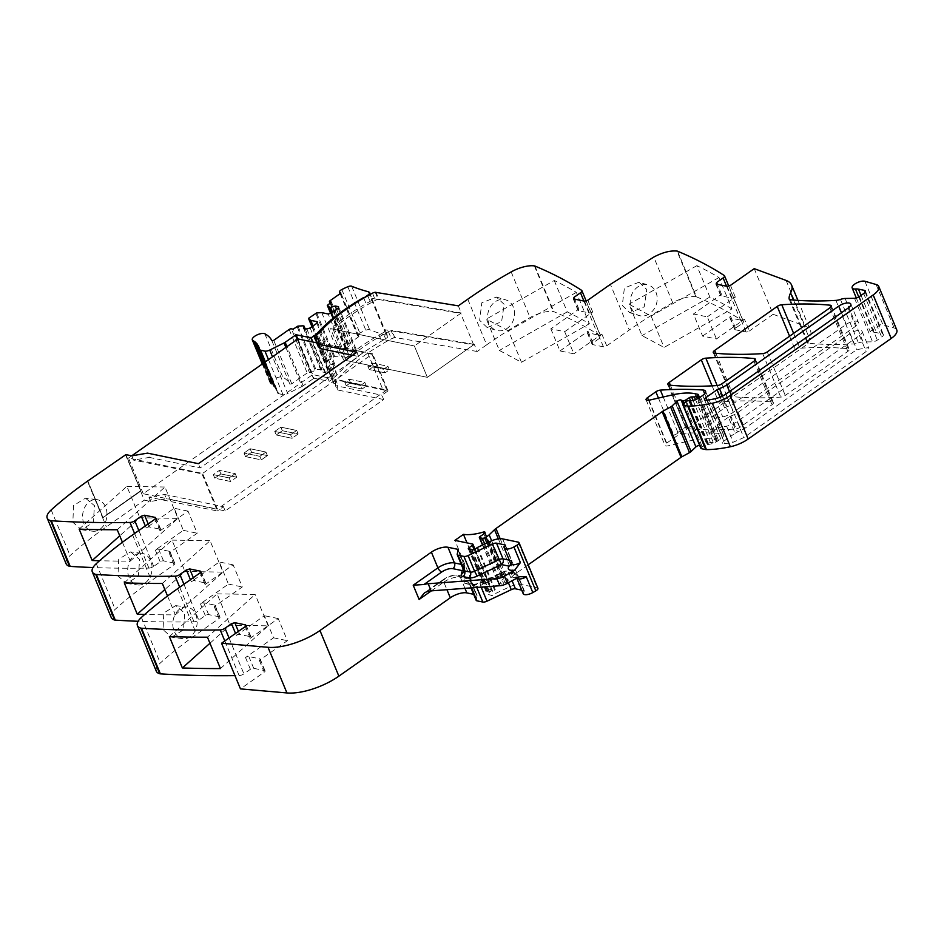 <?xml version="1.0" encoding="UTF-8"?>
<svg xmlns="http://www.w3.org/2000/svg" width="944" height="944" viewBox="0 0 944 944"><rect width="100%" height="100%" fill="white"/><g stroke="black" fill="none" stroke-linecap="round" stroke-linejoin="round"><path stroke-width="0.71" stroke-dasharray="4.72 3.54" d="M131.806 455.822L133.588 460.106L149.294 457.403L147.512 453.132M149.294 457.403L200.175 467.941L198.393 463.669M352.56 355.251L358.626 356.513L200.175 467.941M318.541 338.436L320.311 342.719L320.099 348.525M320.311 342.719L372.656 353.835L201.981 473.864L133.588 460.106M201.981 473.864L217.344 510.952L148.94 497.181L164.645 494.491L166.415 498.762L150.71 501.465L144.29 500.167L125.882 454.63M150.71 501.465L148.94 497.181M358.626 356.513L356.856 352.23M375.24 292.286L378.202 299.425L460.66 313.396L414.369 345.964L427.361 377.34L474.266 344.348L391.784 330.365L391.194 330.801L394.155 337.928A3.398 1.322 157.5 0 0 391.382 338.825A123.227 48.061 157.5 0 0 338.353 378.096A12.579 4.909 157.5 0 1 335.604 380.467L334.518 381.234A3.351 1.31 157.5 0 0 333.385 382.922A3.351 1.31 157.5 0 0 334.034 383.347A3.351 1.31 157.5 0 0 334.034 383.358L337.445 384.078L335.675 379.795L388.019 390.922L381.895 395.229L383.665 399.513L225.203 510.94L166.415 498.762M458.312 305.844L461.274 312.971L414.369 345.964L333.067 329.114A123.227 48.061 157.5 0 1 363.098 307.366A123.227 48.061 157.5 0 1 375.429 300.322A3.398 1.322 157.5 0 1 378.202 299.425L378.792 298.988L375.842 291.861M461.274 312.971L378.792 298.988M467.764 299.201L486.667 344.831L477.216 351.487L474.266 344.348M486.667 344.831A251.482 98.093 157.5 0 1 530.068 317.562A20.957 8.177 157.5 0 1 553.278 311.544A5.027 1.959 157.5 0 1 553.868 311.697A1005.938 392.362 157.5 0 1 600.502 335.97A4.189 1.64 157.5 0 1 600.797 336.3A4.189 1.64 157.5 0 1 599.405 338.412L592.903 342.991A2.513 0.979 -22.5 0 0 592.065 344.253A2.513 0.979 -22.5 0 0 592.561 344.584L603.428 346.826A2.513 0.979 -22.5 0 0 606.732 345.846L629.282 329.987L610.379 284.356M487.175 327.544L479.646 320.323L481.782 302.859L496.391 297.065L504.179 304.369L501.594 321.703L487.175 327.544L496.485 330.365A15.93 13.24 106.8 0 0 511.011 324.547A15.93 13.24 106.8 0 0 513.371 307.154A15.93 13.24 106.8 0 0 505.713 299.873A15.93 13.24 106.8 0 0 491.187 305.703A15.93 13.24 106.8 0 0 488.839 323.096A15.93 13.24 106.8 0 0 496.485 330.365M554.258 280.51L567.25 311.886A1005.938 392.362 157.5 0 1 589.363 323.745L521.489 362.295L499.376 350.448L486.384 319.072L554.258 280.51A1005.938 392.362 157.5 0 1 576.359 292.369L589.363 323.745M564.677 331.686L592.702 311.98A2.513 0.979 -22.5 0 1 589.398 312.96L578.53 310.706A2.513 0.979 -22.5 0 1 578.035 310.375A2.513 0.979 -22.5 0 1 578.873 309.113L550.836 328.831L564.677 331.686L573.834 353.799L559.993 350.932L550.836 328.831M559.993 350.932L588.029 331.214A2.513 0.979 -22.5 0 0 587.192 332.489A2.513 0.979 -22.5 0 0 587.687 332.807L598.555 335.061A2.513 0.979 -22.5 0 0 601.859 334.082L573.834 353.799M677.58 251.21L696.483 296.853A5.027 1.959 157.5 0 0 695.893 296.699A20.957 8.177 -22.5 0 0 672.683 302.717A251.482 98.093 -22.5 0 0 662.346 308.688A251.482 98.093 -22.5 0 0 629.282 329.987M639.005 282.221L624.397 288.014L622.273 305.478L629.79 312.7L644.221 306.859L646.793 289.537L639.005 282.221L648.327 285.029A15.93 13.24 106.8 0 0 633.802 290.858A15.93 13.24 106.8 0 0 631.453 308.251A15.93 13.24 106.8 0 0 639.112 315.532A15.93 13.24 106.8 0 0 653.626 309.703A15.93 13.24 106.8 0 0 655.986 292.31A15.93 13.24 106.8 0 0 648.327 285.029M696.483 296.853A1005.938 392.362 157.5 0 1 697.64 297.336A1005.938 392.362 157.5 0 1 743.129 321.125A4.189 1.64 157.5 0 1 743.424 321.456A4.189 1.64 157.5 0 1 742.019 323.58L735.518 328.146A2.513 0.979 -22.5 0 0 734.68 329.409A2.513 0.979 -22.5 0 0 735.175 329.739L746.043 331.981A2.513 0.979 -22.5 0 0 749.359 331.002L744.474 319.237L716.449 338.955L702.607 336.088L693.451 313.986L707.292 316.854L716.449 338.955M731.978 308.9A1005.938 392.362 157.5 0 0 709.864 297.053L696.873 265.665A1005.938 392.362 157.5 0 1 718.974 277.524L731.978 308.9L664.104 347.451L641.991 335.604L628.999 304.228L651.1 316.075L664.104 347.451M707.292 316.854L735.317 297.136A2.513 0.979 -22.5 0 1 732.013 298.115L721.145 295.861A2.513 0.979 -22.5 0 1 720.65 295.543A2.513 0.979 -22.5 0 1 721.487 294.268L693.451 313.986M702.607 336.088L730.644 316.37A2.513 0.979 -22.5 0 0 729.806 317.644A2.513 0.979 -22.5 0 0 730.302 317.963L741.17 320.217A2.513 0.979 -22.5 0 0 744.474 319.237M754.221 268.651L773.124 314.293L749.359 331.002M773.124 314.293L805.02 326.081A41.914 16.343 157.5 0 1 810.483 330.695A41.914 16.343 157.5 0 1 809.504 338.577A41.914 16.343 157.5 0 0 808.017 343.722L666.393 443.326A4.189 1.64 157.5 0 0 664.989 445.438A4.189 1.64 157.5 0 0 667.88 445.863L691.032 440.6A46.103 17.983 157.5 0 1 707.54 438.665A46.103 17.983 157.5 0 1 713.77 439.326L716.838 439.951A1.676 0.649 157.5 0 1 717.169 440.175A1.676 0.649 157.5 0 1 716.602 441.013L715.67 441.674A2.1 0.814 157.5 0 1 713.286 442.524L710.49 442.571A2.1 0.814 157.5 0 0 708.236 443.326L704.696 445.603A2.1 0.814 157.5 0 1 702.065 446.323L700.731 446.052A4.189 1.64 157.5 0 1 700.07 445.745A2.513 0.979 157.5 0 0 699.752 445.568M840.431 299.425L858.45 342.92A8.803 3.434 157.5 0 1 853.919 343.899A293.395 114.436 157.5 0 1 808.324 343.238A4.189 1.64 157.5 0 1 807.214 342.648A4.189 1.64 157.5 0 1 807.167 342.471A41.914 16.343 157.5 0 1 807.132 341.586L808.017 343.722M858.45 342.92A8.378 3.269 157.5 0 1 863.135 341.988L872.551 341.811A4.189 1.64 157.5 0 0 877.318 340.111L881.684 337.043A5.027 1.959 157.5 0 0 883.372 334.506A5.027 1.959 157.5 0 0 882.38 333.857L876.469 332.63A12.579 4.909 157.5 0 0 873.46 332.489L870.179 331.438L880.823 324.606A7.54 2.938 157.5 0 1 882.911 324.76L894.133 327.993A16.768 6.537 157.5 0 1 896.8 329.999M700.932 448.424A1.676 0.649 157.5 0 1 701.191 447.834L703.669 445.379A2.1 0.814 157.5 0 1 706.808 444.246L707.705 444.435A2.1 0.814 157.5 0 0 708.33 444.447A10.054 3.929 157.5 0 0 718.573 440.47L720.732 438.948A8.378 3.269 157.5 0 0 723.541 434.712A8.378 3.269 157.5 0 0 721.145 433.532A293.395 114.436 157.5 0 0 678.394 433.615A4.189 1.64 157.5 0 0 673.863 435.302L687.232 425.897A4.189 1.64 157.5 0 0 685.828 428.021A4.189 1.64 157.5 0 0 686.937 428.6A293.395 114.436 157.5 0 0 735.293 429.048A4.189 1.64 157.5 0 0 739.825 427.361L771.98 404.752A4.189 1.64 157.5 0 0 773.372 402.64A4.189 1.64 157.5 0 0 772.263 402.061A293.395 114.436 157.5 0 0 723.847 401.66A4.189 1.64 157.5 0 0 719.316 403.336L732.697 393.931A4.189 1.64 157.5 0 0 731.293 396.043A4.189 1.64 157.5 0 0 732.402 396.622A293.395 114.436 157.5 0 0 780.723 397.094A4.189 1.64 157.5 0 0 785.266 395.418L847.854 351.392A4.189 1.64 157.5 0 0 849.258 349.28A4.189 1.64 157.5 0 0 848.137 348.702A293.395 114.436 157.5 0 0 799.792 348.253A4.189 1.64 157.5 0 0 795.249 349.929L807.132 341.586M528.192 564.795L514.858 574.176A8.378 3.269 157.5 0 0 513.442 575.321L508.073 580.454A8.378 3.269 157.5 0 1 504.922 582.672L503.577 583.392A2.1 0.814 157.5 0 1 501.252 583.947L498.68 583.416A2.1 0.814 157.5 0 1 498.267 583.144A2.1 0.814 157.5 0 1 499.293 581.882A13.417 5.227 157.5 0 0 503.565 578.778A2.301 0.897 157.5 0 0 503.954 577.917A2.301 0.897 157.5 0 0 502.09 577.763A33.536 13.074 157.5 0 1 482.372 579.994L466.997 542.894M472.566 544.039L491.482 589.681L473.794 586.023L454.89 540.381M473.794 586.023L482.372 579.994M491.482 589.681A2.1 0.814 157.5 0 1 491.895 589.953A2.1 0.814 157.5 0 1 491.246 590.979L487.883 593.422A2.1 0.814 157.5 0 0 487.234 594.449A2.1 0.814 157.5 0 0 488.19 594.732A4.189 1.64 157.5 0 1 489.275 594.779L490.314 594.991A4.189 1.64 157.5 0 1 490.986 595.322A2.1 0.814 157.5 0 0 494.09 594.661L495.919 593.375A2.1 0.814 157.5 0 1 496.603 592.985L509.04 587.085A12.579 4.909 157.5 0 1 521.525 584.537L537.101 587.758A4.189 1.64 157.5 0 1 537.927 588.301M510.975 564.5L511.577 560.642A1.676 0.649 157.5 0 1 511.908 560.854L511.908 560.854A1.676 0.649 157.5 0 1 511.695 561.409L511.188 564.76L511.908 560.854L505.406 545.172M236.366 635.43A2.513 0.979 -22.5 0 1 239.682 634.451L250.549 636.704A2.513 0.979 -22.5 0 1 251.045 637.023A2.513 0.979 -22.5 0 1 250.207 638.297L278.232 618.58L287.389 640.681L259.364 660.399A2.513 0.979 -22.5 0 0 260.202 659.124A2.513 0.979 -22.5 0 0 259.706 658.806L248.838 656.552A2.513 0.979 -22.5 0 0 245.523 657.531L273.559 637.814L264.403 615.712L236.366 635.43L235.54 633.412M259.364 660.399L264.237 672.163L240.46 688.884M264.237 672.163A2.513 0.979 -22.5 0 0 265.075 670.901A2.513 0.979 -22.5 0 0 264.58 670.57L253.712 668.317A2.513 0.979 -22.5 0 0 250.408 669.296L243.906 673.863A4.189 1.64 157.5 0 1 239.127 675.562A1005.938 392.362 157.5 0 1 234.973 675.621M156.315 671.231A20.957 8.177 157.5 0 1 160.303 663.042A251.482 98.093 157.5 0 1 167.796 656.481A251.482 98.093 157.5 0 1 196.576 634.297L219.126 618.438A2.513 0.979 -22.5 0 0 219.976 617.164A2.513 0.979 -22.5 0 0 219.48 616.845L214.607 605.08L203.739 602.827A2.513 0.979 -22.5 0 0 200.423 603.806L228.46 584.088L219.303 561.975L191.266 581.693L190.428 579.687M171.655 637.212L183.49 629.849L184.717 613.175L175.714 605.623L163.772 612.986L163.064 629.719L171.655 637.212L182.971 638.675A15.93 12.13 97.3 0 0 194.853 631.312A15.93 12.13 97.3 0 0 195.821 614.603A15.93 12.13 97.3 0 0 187.03 607.075A15.93 12.13 97.3 0 0 175.147 614.438A15.93 12.13 97.3 0 0 174.168 631.147A15.93 12.13 97.3 0 0 182.971 638.675M191.266 581.693A2.513 0.979 -22.5 0 1 194.582 580.713L205.45 582.967A2.513 0.979 -22.5 0 1 205.934 583.298A2.513 0.979 -22.5 0 1 205.096 584.56L233.133 564.842L242.289 586.956L214.253 606.673A2.513 0.979 -22.5 0 0 215.102 605.399A2.513 0.979 -22.5 0 0 214.607 605.08M219.48 616.845L208.612 614.591A2.513 0.979 -22.5 0 0 205.296 615.571L198.806 620.137A4.189 1.64 157.5 0 1 194.016 621.825A1005.938 392.362 157.5 0 1 138.107 621.282M167.536 596.006L175.336 614.851A1005.938 392.362 157.5 0 1 144.692 614.461M111.215 617.494A20.957 8.177 157.5 0 1 115.203 609.317A251.482 98.093 157.5 0 1 122.685 602.744A251.482 98.093 157.5 0 1 151.477 580.56L174.026 564.701A2.513 0.979 -22.5 0 0 174.864 563.438A2.513 0.979 -22.5 0 0 174.369 563.108L169.495 551.343L158.627 549.089A2.513 0.979 -22.5 0 0 155.323 550.069L183.348 530.351L174.192 508.25L146.167 527.967L145.329 525.95M130.602 551.898L139.618 559.45L138.379 576.111L126.555 583.486L117.965 575.982L118.673 559.249L130.602 551.898L141.919 553.337A15.93 12.13 97.3 0 0 130.036 560.712A15.93 12.13 97.3 0 0 129.068 577.409A15.93 12.13 97.3 0 0 137.871 584.938A15.93 12.13 97.3 0 0 149.754 577.575A15.93 12.13 97.3 0 0 150.721 560.878A15.93 12.13 97.3 0 0 141.919 553.337M148.208 523.932L149.471 526.988L160.338 529.242A2.513 0.979 -22.5 0 1 160.834 529.56A2.513 0.979 -22.5 0 1 159.996 530.835L188.033 511.117L197.19 533.218L169.153 552.936A2.513 0.979 -22.5 0 0 169.991 551.662A2.513 0.979 -22.5 0 0 169.495 551.343M149.471 526.988A2.513 0.979 -22.5 0 0 146.167 527.967M174.369 563.108L163.501 560.854A2.513 0.979 -22.5 0 0 160.197 561.833L153.695 566.4A4.189 1.64 157.5 0 1 148.916 568.099A1005.938 392.362 157.5 0 1 92.996 567.545M122.425 542.269L130.237 561.114A1005.938 392.362 157.5 0 1 99.592 560.736M66.104 563.769A20.957 8.177 157.5 0 1 70.092 555.579A251.482 98.093 157.5 0 1 77.585 549.019A251.482 98.093 157.5 0 1 106.365 526.835L144.29 500.167M125.375 454.524L140.939 490.998L103.026 517.666L87.957 481.298L103.026 517.666L140.444 490.892L102.53 517.56L87.462 481.192L103.026 517.666L140.939 490.998L125.871 454.63M85.503 498.161L94.506 505.713L93.279 522.386L81.444 529.749L72.853 522.256L73.573 505.524L85.503 498.161L96.819 499.612A15.93 12.13 97.3 0 0 84.936 506.975A15.93 12.13 97.3 0 0 83.957 523.684A15.93 12.13 97.3 0 0 92.76 531.212A15.93 12.13 97.3 0 0 104.642 523.849A15.93 12.13 97.3 0 0 105.622 507.14A15.93 12.13 97.3 0 0 96.819 499.612M724.603 407.938A4.189 1.64 157.5 0 1 727.022 406.722A12.579 4.909 157.5 0 0 734.279 403.076L846.272 324.323A7.965 3.103 157.5 0 1 858.32 322.246A7.965 3.103 157.5 0 1 855.653 326.258L733.323 412.292A12.579 4.909 157.5 0 1 722.738 416.882A70.588 27.529 157.5 0 1 714.372 418.428A4.189 1.64 157.5 0 1 712.059 417.897A4.189 1.64 157.5 0 1 713.452 415.785L724.603 407.938L720.13 397.153M164.645 494.491L223.433 506.668L217.344 510.952M223.433 506.668L225.203 510.94M383.665 399.513L337.232 389.896L335.45 385.612L381.895 395.229M335.45 385.612L335.675 379.795M235.587 477.983L236.696 477.204L235.221 473.628L229.132 477.924L213.32 474.643L229.132 477.924L230.607 481.487L214.795 478.207L213.32 474.643L219.409 470.36L235.221 473.628L229.132 477.924L230.607 481.487L235.587 477.983L230.607 481.487L214.795 478.207L213.32 474.643L219.409 470.36L235.221 473.628L236.696 477.204L220.884 473.923L214.795 478.207L220.884 473.923L219.409 470.36L220.884 473.923L236.696 477.204L235.587 477.983M369.293 369.564L367.818 366.001L383.618 369.269L367.818 366.001L372.078 362.992L387.89 366.272L383.618 369.269L385.093 372.833L369.293 369.564L367.818 366.001L372.078 362.992L387.89 366.272L383.618 369.269L385.093 372.833L389.365 369.836L387.89 366.272L389.365 369.836L373.553 366.555L372.078 362.992L373.553 366.555L369.293 369.564L385.093 372.833L389.365 369.836L373.553 366.555L369.293 369.564M245.511 456.613L244.036 453.037L259.848 456.318L244.036 453.037L250.125 448.754L265.937 452.034L259.848 456.318L261.323 459.881L245.511 456.613L244.036 453.037L250.125 448.754L265.937 452.034L259.848 456.318L261.323 459.881L267.412 455.598L265.937 452.034L267.412 455.598L251.611 452.318L250.125 448.754L251.611 452.318L245.511 456.613L261.323 459.881L267.412 455.598L251.611 452.318L245.511 456.613M346.247 385.766L344.772 382.202L360.584 385.471L344.772 382.202L349.044 379.193L364.856 382.473L360.584 385.471L362.059 389.034L346.247 385.766L344.772 382.202L349.044 379.193L364.856 382.473L360.584 385.471L362.059 389.034L366.331 386.037L364.856 382.473L366.331 386.037L350.519 382.757L349.044 379.193L350.519 382.757L346.247 385.766L362.059 389.034L366.331 386.037L350.519 382.757L346.247 385.766M282.327 430.724L280.84 427.16L296.652 430.429L291.672 433.933L290.563 434.712L274.751 431.443L276.226 435.007L274.751 431.443L280.84 427.16L296.652 430.429L291.672 433.933L290.563 434.712L274.751 431.443L280.84 427.16L282.327 430.724L298.127 433.992L296.652 430.429L298.127 433.992L292.038 438.287L276.226 435.007L282.327 430.724L276.226 435.007L292.038 438.287L290.563 434.712L292.038 438.287L298.127 433.992L282.327 430.724M477.216 351.487L394.745 337.492L391.784 330.365M391.194 330.801L473.652 344.784L427.361 377.34L346.059 360.502A123.227 48.061 157.5 0 1 347.852 358.944A123.227 48.061 157.5 0 1 358.98 350.153A123.227 48.061 157.5 0 1 376.09 338.743A123.227 48.061 157.5 0 1 388.421 331.698A3.398 1.322 157.5 0 1 391.194 330.801L384.704 329.704L387.217 335.757A4.189 1.64 157.5 0 1 387.76 336.217A4.189 1.64 157.5 0 1 385.577 338.825A123.239 48.073 157.5 0 0 381.565 341.091A123.227 48.061 157.5 0 0 335.439 376.514L317.821 333.975M567.25 311.886L499.376 350.448M576.359 292.369L508.486 330.919L521.489 362.295M508.486 330.919L486.384 319.072M718.974 277.524L651.1 316.075M696.873 265.665L628.999 304.228M709.864 297.053L641.991 335.604M735.093 433.261L744.769 428.387L856.751 349.634L868.799 347.557L866.144 351.581L743.813 437.603L733.228 442.205L724.862 443.751L722.538 443.22L723.942 441.096L735.093 433.261L728.449 417.213A4.189 1.64 157.5 0 1 730.868 415.997L737.512 432.045M523.2 593.693A7.127 2.785 157.5 0 1 524.097 591.357A1.676 0.649 157.5 0 0 524.309 590.802A1.676 0.649 157.5 0 0 523.979 590.59L521.725 590.13M508.379 582.684L504.096 571.486L512.002 573.279C510.515 575.628 511.188 577.055 514.032 577.575L517.513 577.492M273.559 637.814L287.389 640.681M278.232 618.58L264.403 615.712M220.448 668.576L268.167 625.848L230.088 625.235L209.957 643.253M169.377 636.586L217.096 593.847L230.088 625.235M217.096 593.847L255.163 594.472L207.444 637.2M268.167 625.848L255.163 594.472M233.133 564.842L219.303 561.975M228.46 584.088L242.289 586.956M162.344 583.475L210.064 540.735L223.055 572.111L184.989 571.498L164.846 589.528M175.336 614.851L223.055 572.111M124.278 582.849L171.985 540.121L184.989 571.498M171.985 540.121L210.064 540.735M188.033 511.117L174.192 508.25M183.348 530.351L197.19 533.218M117.233 529.737L164.952 487.01L177.956 518.386L139.877 517.772L119.746 535.803M130.237 561.114L177.956 518.386M79.166 529.124L126.885 486.384L139.877 517.772M126.885 486.384L164.952 487.01M394.745 337.492L394.155 337.928M519.672 576.666L515.754 576.914L516.698 577.999A7.127 2.785 157.5 0 1 517.595 575.663L512.002 573.279L514.928 572.866L517.477 574.908A1.676 0.649 157.5 0 1 517.808 575.12L517.808 575.12A1.676 0.649 157.5 0 1 517.595 575.663L524.097 591.357M476.142 600.29A4.189 1.64 157.5 0 1 476.106 599.818L477.039 595.853A4.189 1.64 157.5 0 0 477.015 595.381A4.189 1.64 157.5 0 0 476.189 594.838L473.664 594.319M337.232 389.896L337.445 384.078M730.868 415.997A12.579 4.909 157.5 0 0 738.125 412.339L850.107 333.586A7.965 3.103 157.5 0 1 862.155 331.509A7.965 3.103 157.5 0 1 859.488 335.533L737.17 421.555A12.579 4.909 157.5 0 1 726.585 426.157A70.588 27.529 157.5 0 1 718.207 427.703A4.189 1.64 157.5 0 1 715.894 427.172A4.189 1.64 157.5 0 1 717.298 425.06L728.449 417.213M333.067 329.114L346.059 360.502M334.034 383.358L317.314 342.955M388.019 390.922L372.656 353.835M297.832 339.002L314.092 378.237L329.161 381.364L312.877 342.035M314.092 378.237L313.455 378.579L297.242 339.415M369.198 292.262L371.712 298.316L370.402 294.316M383.063 332.76A4.189 1.64 157.5 0 0 385.246 330.152A4.189 1.64 157.5 0 0 384.704 329.704L371.712 298.316C372.821 298.988 372.278 300.015 370.072 301.384L366.048 303.649C352.313 311.579 340.501 319.898 330.601 328.606L414.369 345.964L427.361 377.34L343.592 359.983C353.493 351.274 365.316 342.955 379.051 335.026L383.063 332.76L385.577 338.825M368.195 291.708L386.214 335.203A7.163 2.797 157.5 0 1 387.217 335.757M386.214 335.203A318.824 124.36 157.5 0 1 369.659 329.727A3.977 1.546 157.5 0 0 365.824 330.247A33.335 13.004 157.5 0 0 359.841 333.043A3.977 1.546 157.5 0 0 357.528 335.639A3.977 1.546 157.5 0 0 357.859 335.993L358.921 336.595L340.902 293.1M358.921 336.595L348.017 344.265A1.676 0.649 157.5 0 0 347.463 345.115A1.676 0.649 157.5 0 0 347.793 345.327L349.516 345.681L345.327 348.867L348.513 350.885L332.512 312.263M331.497 302.186L349.516 345.681M331.816 312.759L347.534 350.684M348.513 350.885L353.209 349.504L356.537 350.189L356.195 351.782L349.492 356.502L346.177 357.481L328.158 313.974M336.595 309.396L353.209 349.504M338.518 306.694L356.537 350.189M338.176 308.287L356.195 351.782M331.474 312.995L349.492 356.502M346.177 357.481L339.757 356.148L334.695 356.419L326.86 361.623L328.783 363.865L335.214 365.186L334.86 366.779L328.158 371.499L324.854 372.479L321.515 371.783L322.01 369.529L315.957 369.6L311.119 372.691L293.1 329.185M321.739 312.641L339.757 356.148M313.078 325.928L328.783 363.865M317.196 321.692L335.214 365.186M316.842 323.285L334.86 366.779M310.139 327.993L328.158 371.499M306.835 328.972L324.854 372.479M303.496 328.288L321.515 371.783M305.054 328.606L322.01 369.529M303 325.822L321.019 369.328M311.119 372.691L309.396 372.325L291.377 328.831M289.171 329.48L307.189 372.986A1.676 0.649 157.5 0 1 308.24 372.467A1.676 0.649 157.5 0 1 309.396 372.325M307.189 372.986L291.767 383.83L289.867 384.161A81.031 31.612 157.5 0 0 282.846 377.27A7.127 2.785 157.5 0 0 274.834 378.544A7.127 2.785 157.5 0 0 270.314 383.382A7.127 2.785 157.5 0 0 270.952 384.031L253.204 340.678M263.175 363.369L271.223 384.184M271.978 384.621L254.585 341.527M263.895 362.874L272.604 385.034M273.276 385.518L255.8 342.46M256.697 343.746L273.819 385.966M274.409 386.497L256.862 343.474M257.629 344.713L274.881 386.981M275.377 387.547L257.747 344.572M258.42 345.799L275.766 388.067M276.179 388.68L258.479 345.74M258.798 346.389L276.498 389.235M276.816 389.896L259.045 346.979M259.27 347.663L277.064 390.474M276.804 390.993L259.211 348.525M277.288 391.17L259.435 348.289M259.576 349.009L277.453 391.784M277.595 392.515L259.635 349.41M265.394 361.812L278.61 393.695A4.614 1.805 157.5 0 1 278.102 393.518A4.637 1.805 157.5 0 1 277.701 393.093A4.637 1.805 157.5 0 1 277.654 392.905M278.61 393.695L282.964 394.592A4.614 1.794 -22.5 0 0 285.607 394.38A4.614 1.794 -22.5 0 0 287.731 393.577L272.497 356.808M285.867 347.416L302.045 386.474L287.731 393.577M302.045 386.474A4 1.558 -22.5 0 0 303.166 385.813L313.455 378.579M371.712 298.316L378.202 299.425M473.652 344.784L460.66 313.396M343.592 359.983L330.601 328.606M329.161 381.364L332.689 378.886A12.602 4.921 -22.5 0 0 335.439 376.514M143.264 493.747L128.49 458.088L202.594 473.44L217.356 509.099L143.264 493.747L312.688 374.603L386.78 389.943L372.019 354.295L202.594 473.44M318.364 343.179L372.019 354.295M128.49 458.088L131.735 455.81M297.915 338.943L312.688 374.603M386.78 389.943L217.356 509.099M372.479 293.183L375.429 300.322M511.164 271.919L530.068 317.562M534.375 265.901L553.278 311.544M534.953 266.055L553.868 311.697M581.598 290.327L600.502 335.97M583.923 301.065L599.405 338.412M592.903 342.991L588.029 331.214M578.873 309.113L574.754 299.165M578.53 310.706L573.657 298.941M589.398 312.96L584.525 301.183M592.702 311.98L587.829 300.216M606.732 345.846L601.859 334.082M672.683 302.717L653.779 257.075M695.893 296.699L676.99 251.057M724.213 275.483L743.129 321.125M726.55 286.221L742.019 323.58M735.518 328.146L730.644 316.37M721.487 294.268L717.369 284.321M721.145 295.861L716.272 284.097M732.013 298.115L727.14 286.351M735.317 297.136L730.444 285.371M786.116 280.439L805.02 326.081M793.538 300.027L809.504 338.577M789.29 299.319L807.167 342.471M790.305 299.732L808.324 343.238M835.9 300.393L853.919 343.899M845.116 298.481L863.135 341.988M854.532 298.304L872.551 341.811M859.3 296.617L877.318 340.111M863.666 293.549L881.684 337.043M865.105 292.168L882.38 333.857M861.046 295.389L876.469 332.63M858.745 296.971L873.46 332.489M864.893 281.265L882.911 324.76M876.115 284.498L894.133 327.993M683.173 404.339L701.191 447.834M685.651 401.873L703.669 445.379M688.79 400.74L706.808 444.246M689.686 400.929L707.705 444.435M690.312 400.94L708.33 444.447M700.554 396.964L718.573 440.47M702.714 395.442L720.732 438.948M704.661 393.742L721.145 433.532M663.219 396.976L678.394 433.615M658.44 398.061L673.863 435.302M789.573 336.206L795.249 349.929M648.563 400.303L666.393 443.326M670.382 385.235L687.232 425.897M712.071 385.848L719.316 403.336M715.847 353.268L732.697 393.931M648.976 400.221L667.88 445.863M672.128 394.958L691.032 440.6M694.867 393.683L713.77 439.326M697.935 394.321L716.838 439.951M698.808 398.061L716.602 441.013M697.828 398.592L715.67 441.674M695.516 399.607L713.286 442.524M693.026 400.421L710.49 442.571M690.666 400.893L708.236 443.326M686.359 401.353L704.696 445.603M684.235 403.277L702.065 446.323M683.373 404.126L700.731 446.052M682.996 404.528L700.07 445.745M500.167 538.729L514.858 574.176M498.361 538.882L513.442 575.321M491.635 540.782L508.073 580.454M488.213 542.352L504.922 582.672M486.844 543.001L503.577 583.392M484.72 544.015L501.252 583.947M482.75 544.948L498.68 583.416M480.39 536.239L499.293 581.882M484.661 533.136L503.565 578.778M483.883 533.832L501.181 575.628A2.301 0.897 157.5 0 1 501.205 575.628L502.09 577.763M501.181 575.628A33.536 13.074 157.5 0 1 481.475 577.858M474.1 549.585L491.246 590.979M469.51 549.078L487.883 593.422M469.286 549.101L488.19 594.732M470.372 549.137L489.275 594.779M471.398 549.349L490.314 594.991M472.083 549.679L490.986 595.322M475.186 549.03L494.09 594.661M477.015 547.732L495.919 593.375M477.699 547.343L496.603 592.985M490.137 541.443L509.04 587.085M502.621 538.894L521.525 584.537M518.197 542.127L537.101 587.758M505.193 545.715L511.695 561.409A7.127 2.785 157.5 0 0 510.798 563.733M505.323 545.549L511.577 560.642L509.323 560.17M457.203 554.175L463.705 569.869L464.637 565.893A4.189 3.717 13.2 0 1 463.563 569.916M463.728 570.341A4.189 1.64 157.5 0 1 463.705 569.869L463.905 571.899M458.135 550.21L464.637 565.893A4.189 1.64 157.5 0 0 464.613 565.432A4.189 1.64 157.5 0 0 464.507 565.255A4.189 1.64 157.5 0 0 463.787 564.89L457.982 550.871M461.262 564.37L463.787 564.89L463.339 569.397M431.373 590.85L443.81 582.118L446.937 589.681M250.207 638.297L245.334 626.521M250.549 636.704L246.054 625.837M239.682 634.451L238.419 631.394M229.038 637.979L243.906 673.863M250.408 669.296L245.523 657.531M224.79 640.964L239.127 675.562M141.399 617.411L160.303 663.042M177.673 588.655L196.576 634.297M219.126 618.438L214.253 606.673M205.096 584.56L200.222 572.796M205.45 582.967L200.942 572.099M194.582 580.713L193.308 577.657M183.938 584.253L198.806 620.137M205.296 615.571L200.423 603.806M179.69 587.239L194.016 621.825M96.288 563.674L115.203 609.317M132.573 534.918L151.477 580.56M174.026 564.701L169.153 552.936M159.996 530.835L155.123 519.058M160.338 529.242L155.843 518.374M153.695 566.4L138.827 530.516M160.197 561.833L155.323 550.069M134.579 533.502L148.916 568.099M51.188 509.949L70.092 555.579M102.53 517.56L106.365 526.835M668.918 385.093L686.937 428.6M717.263 385.541L735.293 429.048M721.806 383.866L739.825 427.361M753.961 361.257L771.98 404.752M754.988 360.337L772.263 402.061M717.18 385.553L723.847 401.66M762.705 353.599L780.723 397.094M767.248 351.911L785.266 395.418M829.835 307.897L847.854 351.392M830.862 306.977L848.137 348.702M793.621 333.362L799.792 348.253M714.384 353.127L732.402 396.622M722.597 396.02L727.022 406.722M707.009 400.221L713.452 415.785M706.844 400.244L714.372 418.428M715.21 398.698L722.738 416.882M725.794 394.108L733.323 412.292M848.125 308.074L855.653 326.258M841.47 312.747L846.272 324.323M729.488 391.5L734.279 403.076M592.561 344.584L587.687 332.807M603.428 346.826L598.555 335.061M735.175 329.739L730.302 317.963M746.043 331.981L741.17 320.217M464.955 588.336L460.353 577.221A12.579 4.909 157.5 0 0 443.81 582.118L444.801 579.061L426.924 591.628M514.928 572.866L506.739 571.167A4.189 3.351 -78.3 0 0 504.415 571.71L480.13 583.227A8.378 3.269 157.5 0 1 471.799 584.926L465.935 583.711A8.378 3.269 157.5 0 1 464.236 581.705L465.168 577.728A4.189 3.835 -40.2 0 1 470.407 579.522A4.189 1.64 157.5 0 0 469.699 579.156L460.353 577.221A4.189 3.351 101.7 0 0 458.159 575.262C453.462 574.684 448.695 575.993 443.869 579.191L444.801 579.061A8.378 3.269 157.5 0 1 455.834 575.793L465.168 577.728A4.189 3.351 -78.3 0 1 467.492 577.197A4.189 3.351 -78.3 0 1 469.699 579.156L476.189 594.838M264.58 670.57L259.706 658.806M253.712 668.317L248.838 656.552M208.612 614.591L203.739 602.827M163.501 560.854L158.627 549.089M388.421 331.698L391.382 338.825M480.13 583.227L480.496 585.504L504.769 573.987A4.189 1.64 157.5 0 1 507.046 573.209A4.189 1.64 157.5 0 1 508.934 573.138L517.477 574.908L523.979 590.59M471.799 584.926A4.189 3.351 -78.3 0 1 474.136 584.395L479.812 583.003L504.096 571.486A4.189 4.189 0 0 1 506.739 571.167A4.189 3.351 -78.3 0 1 508.934 573.138L512.037 580.607M465.935 583.711A4.189 3.351 -78.3 0 1 468.271 583.18A4.189 3.351 -78.3 0 1 470.466 585.138L476.331 586.354A4.189 1.64 157.5 0 0 480.496 585.504L481.157 587.121M471.587 587.841L470.466 585.138A4.189 1.64 157.5 0 1 469.64 584.596L468.259 583.18L474.136 584.395A4.189 3.351 -78.3 0 1 476.331 586.354L476.779 587.451M470.997 587.888L469.64 584.596A4.189 1.64 157.5 0 1 469.616 584.135L476.106 599.818M464.236 581.705A4.189 3.717 -166.8 0 1 469.616 584.135L470.549 580.159L477.039 595.853M470.407 579.522A4.189 1.64 157.5 0 1 470.525 579.687A4.189 1.64 157.5 0 1 470.549 580.159A4.189 3.717 -166.8 0 0 465.168 577.728M717.298 425.06L723.942 441.096M718.207 427.703L724.862 443.751M726.585 426.157L733.228 442.205M737.17 421.555L743.813 437.603M859.488 335.533L866.144 351.581M850.107 333.586L856.751 349.634M738.125 412.339L744.769 428.387M477.015 595.381L470.525 579.687A4.189 4.189 0 0 0 467.492 577.197L458.159 575.262A4.189 3.351 101.7 0 0 455.834 575.793M367.629 352.796L382.993 389.884M319.45 332.453L338.353 378.096M316.688 334.825L335.604 380.467M315.603 335.592L334.518 381.234M367.747 295.791L370.072 301.384M351.64 286.221L369.659 329.727M347.805 286.752L365.824 330.247M341.822 289.548L359.841 333.043M340.277 293.549L357.859 335.993M329.999 300.77L348.017 344.265M330.282 303.048L347.793 345.327M345.598 348.442L327.58 304.936M345.362 348.914L330.601 313.255M316.677 312.912L334.695 356.419M333.775 356.749L315.756 313.255M308.841 318.116L326.86 361.623M326.624 362.095L311.968 326.718M297.938 326.093L315.957 369.6M315.036 369.93L297.018 326.435M291.767 383.83L273.748 340.324M271.848 340.666L289.867 384.161M264.827 333.775L282.846 377.27M262.574 363.794L270.952 384.031M265.063 362.048L278.102 393.518M282.964 394.592L268.485 359.64M303.166 385.813L286.952 346.649M363.747 298.092L366.048 303.649M379.051 335.026L381.565 341.091M332.689 378.886L314.966 336.123M586.177 301.006L600.797 336.3M578.035 310.375L573.161 298.611M728.803 286.162L743.424 321.456M720.65 295.543L715.776 283.766M797.928 300.369L810.483 330.695M789.196 299.154L807.214 342.648M865.353 291.012L883.372 334.506M856.326 298.009L870.179 331.438M705.522 391.217L723.541 434.712M646.085 399.796L664.989 445.438M699.539 397.636L717.169 440.175M482.502 545.066L498.267 583.144M485.051 532.286L503.954 577.917M474.985 549.16L491.895 589.953M468.33 548.806L487.234 594.449M458.111 549.738L464.613 565.432A4.189 4.189 0 0 1 464.826 567.993L463.893 571.958M251.045 637.023L246.172 625.258M205.934 583.298L201.06 571.521M160.834 529.56L155.961 517.796M667.809 384.515L685.828 428.021M755.353 359.145L773.372 402.64M831.239 305.785L849.258 349.28M713.275 352.549L731.293 396.043M704.519 399.713L712.059 417.897M850.78 304.062L858.32 322.246M496.391 297.053L505.713 299.873M592.065 344.253L587.192 332.489M629.79 312.712L639.112 315.532M734.68 329.409L729.806 317.644M443.869 579.191L424.505 592.808M265.075 670.901L260.202 659.124M175.714 605.623L187.03 607.075M219.976 617.164L215.102 605.399M126.555 583.486L137.871 584.938M174.864 563.438L169.991 551.662M81.444 529.761L92.76 531.212M514.917 572.866L517.808 575.12L524.309 590.802M715.894 427.172L722.538 443.22M862.155 331.509L868.799 347.557M316.795 342.849L333.385 382.922M340.123 293.643L357.528 335.639M330.093 303.177L347.463 345.115M345.327 348.867L330.577 313.266M326.589 362.036L311.957 326.718M262.29 363.995L270.314 383.382M262.585 363.794L271.152 384.491M263.341 363.251L272.509 385.376M263.954 362.826L273.689 386.332M264.414 362.496L274.728 387.382M259.116 348.761L275.589 388.515M258.774 347.451L276.273 389.719M264.709 362.295L277.147 392.338M264.886 362.166L277.701 393.093M385.246 330.152L387.76 336.217"/><path stroke-width="1.42" d="M574.754 299.165L573.999 297.348L580.489 292.782A4.189 1.64 157.5 0 0 581.893 290.658A4.189 1.64 157.5 0 0 581.598 290.327A1005.938 392.362 157.5 0 0 534.953 266.055A5.027 1.959 157.5 0 0 534.375 265.901A20.957 8.177 157.5 0 0 511.164 271.919A251.482 98.093 157.5 0 0 467.764 299.201L458.312 305.844L375.24 292.286A3.398 1.322 157.5 0 0 372.479 293.183A123.227 48.061 157.5 0 0 319.45 332.453A12.579 4.909 157.5 0 1 316.688 334.825L315.603 335.592A3.351 1.31 157.5 0 0 314.482 337.279A3.351 1.31 157.5 0 0 315.131 337.716L318.541 338.436L318.317 344.253L356.856 352.23L198.393 463.669L147.512 453.132L131.806 455.822L125.882 454.63M352.56 355.251L320.099 348.525L318.317 344.253M125.871 454.63L87.462 481.192A251.482 98.093 157.5 0 0 51.188 509.949A20.957 8.177 157.5 0 0 47.2 518.126L66.104 563.769A20.957 8.177 157.5 0 0 69.526 566.294A5.027 1.959 157.5 0 0 70.175 566.388A1005.938 392.362 157.5 0 0 71.874 566.494A1005.938 392.362 157.5 0 0 92.996 567.545M193.308 577.657L189.697 568.949L186.393 569.928L179.903 574.495A4.189 1.64 157.5 0 1 175.112 576.182A1005.938 392.362 157.5 0 1 96.382 574.483A5.027 1.959 157.5 0 1 95.722 574.377A20.957 8.177 157.5 0 1 92.3 571.852A20.957 8.177 157.5 0 1 96.288 563.674A251.482 98.093 157.5 0 1 132.573 534.918L155.123 519.058L155.465 517.465L144.597 515.223L141.293 516.203L134.791 520.769A4.189 1.64 157.5 0 1 130.012 522.457A1005.938 392.362 157.5 0 1 51.271 520.758A5.027 1.959 157.5 0 1 50.622 520.651A20.957 8.177 157.5 0 1 47.2 518.126M189.697 568.949L200.576 571.203L200.222 572.796L177.673 588.655A251.482 98.093 157.5 0 0 141.399 617.411A20.957 8.177 157.5 0 0 137.411 625.589L156.315 671.231A20.957 8.177 157.5 0 0 159.737 673.756A5.027 1.959 157.5 0 0 160.386 673.851A1005.938 392.362 157.5 0 0 162.085 673.957A1005.938 392.362 157.5 0 0 234.973 675.621M238.419 631.394L234.808 622.686L231.492 623.665L225.002 628.232A4.189 1.64 157.5 0 1 220.223 629.919A1005.938 392.362 157.5 0 1 141.482 628.22A5.027 1.959 157.5 0 1 140.833 628.114A20.957 8.177 157.5 0 1 137.411 625.589M234.808 622.686L245.676 624.928L245.334 626.521L221.557 643.242L268.025 647.301L286.941 692.943L240.46 688.884L221.557 643.242M717.369 284.321L716.614 282.504L716.272 284.097L727.14 286.351L730.444 285.371L754.221 268.651L786.116 280.439A41.914 16.343 157.5 0 1 788.535 281.619A41.914 16.343 157.5 0 1 791.579 285.053A41.914 16.343 157.5 0 1 791.544 290.752A41.914 16.343 157.5 0 1 790.6 292.935A41.914 16.343 157.5 0 0 789.149 298.965A4.189 1.64 157.5 0 0 789.196 299.154A4.189 1.64 157.5 0 0 790.305 299.732A293.395 114.436 157.5 0 0 835.9 300.393A8.803 3.434 157.5 0 0 840.431 299.425A8.378 3.269 157.5 0 1 845.116 298.481L854.532 298.304A4.189 1.64 157.5 0 0 859.3 296.617L863.666 293.549A5.027 1.959 157.5 0 0 865.353 291.012A5.027 1.959 157.5 0 0 864.362 290.363L858.45 289.135A12.579 4.909 157.5 0 0 855.441 288.994A7.54 2.938 157.5 0 1 852.161 287.932A7.54 2.938 157.5 0 1 852.349 286.48A7.54 2.938 157.5 0 1 862.804 281.1A7.54 2.938 157.5 0 1 864.893 281.265L876.115 284.498A16.768 6.537 157.5 0 1 878.781 286.492A16.768 6.537 157.5 0 1 873.176 294.953L730.137 395.548A20.957 8.177 157.5 0 1 712.342 403.241A79.638 31.058 157.5 0 1 688.424 406.132A4.189 1.64 157.5 0 1 687.728 406.073L683.244 405.141A1.676 0.649 157.5 0 1 682.913 404.929A1.676 0.649 157.5 0 1 683.173 404.339L685.651 401.873A2.1 0.814 157.5 0 1 688.79 400.74L689.686 400.929A2.1 0.814 157.5 0 0 690.312 400.94A10.054 3.929 157.5 0 0 700.554 396.964L702.714 395.442A8.378 3.269 157.5 0 0 705.522 391.217A8.378 3.269 157.5 0 0 703.127 390.037A293.395 114.436 157.5 0 0 660.375 390.12A4.189 1.64 157.5 0 0 655.844 391.795L647.49 397.684A4.189 1.64 157.5 0 0 646.085 399.796A4.189 1.64 157.5 0 0 648.976 400.221L672.128 394.958A46.103 17.983 157.5 0 1 694.867 393.683L697.935 394.321A1.676 0.649 157.5 0 1 698.265 394.533A1.676 0.649 157.5 0 1 697.699 395.383L696.766 396.032A2.1 0.814 157.5 0 1 694.383 396.881L691.586 396.928A2.1 0.814 157.5 0 0 689.332 397.684L685.781 399.961A2.1 0.814 157.5 0 1 683.161 400.693L681.828 400.409A4.189 1.64 157.5 0 1 681.167 400.103A2.513 0.979 157.5 0 0 679.291 400.044A2.513 0.979 157.5 0 0 677.025 401.235L672.163 405.885A4.189 1.64 157.5 0 1 670.618 406.982L662.971 411.147A4.189 1.64 157.5 0 0 662.133 411.667L495.954 528.534A8.378 3.269 157.5 0 0 494.538 529.678L489.169 534.811A8.378 3.269 157.5 0 1 486.007 537.03L484.673 537.761A2.1 0.814 157.5 0 1 482.349 538.304L479.776 537.773A2.1 0.814 157.5 0 1 479.363 537.502A2.1 0.814 157.5 0 1 480.39 536.239A13.417 5.227 157.5 0 0 484.661 533.136A2.301 0.897 157.5 0 0 485.051 532.286A2.301 0.897 157.5 0 0 483.163 532.121A33.536 13.074 157.5 0 1 463.457 534.363L454.89 540.381L472.566 544.039A2.1 0.814 157.5 0 1 472.979 544.31A2.1 0.814 157.5 0 1 472.33 545.337L468.979 547.791A2.1 0.814 157.5 0 0 468.33 548.806A2.1 0.814 157.5 0 0 469.286 549.101A4.189 1.64 157.5 0 1 470.372 549.137L471.398 549.349A4.189 1.64 157.5 0 1 472.083 549.679A2.1 0.814 157.5 0 0 475.186 549.03L477.015 547.732A2.1 0.814 157.5 0 1 477.699 547.343L490.137 541.443A12.579 4.909 157.5 0 1 502.621 538.894L518.197 542.127A4.189 1.64 157.5 0 1 519.023 542.658A4.189 1.64 157.5 0 1 516.934 545.207L513.914 546.93A7.127 2.785 157.5 0 1 504.297 548.051A7.127 2.785 157.5 0 1 505.193 545.715A1.676 0.649 157.5 0 0 505.406 545.172A1.676 0.649 157.5 0 0 505.075 544.948L496.532 543.178A4.189 1.64 157.5 0 0 492.367 544.027L468.082 555.556A4.189 1.64 157.5 0 1 463.917 556.405L458.052 555.19A4.189 1.64 157.5 0 1 457.238 554.647A4.189 1.64 157.5 0 1 457.203 554.175L458.135 550.21A4.189 1.64 157.5 0 0 458.111 549.738A4.189 1.64 157.5 0 0 457.285 549.196L447.952 547.272A12.579 4.909 157.5 0 0 431.396 552.157L319.969 630.521A41.914 16.343 157.5 0 1 272.261 647.431A41.914 16.343 157.5 0 1 268.025 647.301M716.614 282.504L723.116 277.937L726.55 286.221M573.999 297.348L573.657 298.941L584.525 301.183L587.829 300.216L610.379 284.356L653.779 257.075C662.476 252.449 670.216 250.443 676.99 251.057A5.027 1.959 157.5 0 1 677.58 251.21A1005.938 392.362 157.5 0 1 724.213 275.483A4.189 1.64 157.5 0 1 724.508 275.813A4.189 1.64 157.5 0 1 723.116 277.937M669.213 382.403L701.298 359.841A4.189 1.64 157.5 0 1 705.829 358.154A293.395 114.436 157.5 0 1 754.244 358.555A4.189 1.64 157.5 0 1 755.353 359.145A4.189 1.64 157.5 0 1 753.961 361.257L721.806 383.866A4.189 1.64 157.5 0 1 717.263 385.541A293.395 114.436 157.5 0 1 668.918 385.093A4.189 1.64 157.5 0 1 667.809 384.515A4.189 1.64 157.5 0 1 669.213 382.403L670.382 385.235M714.679 350.425L777.231 306.434A4.189 1.64 157.5 0 1 781.774 304.747A293.395 114.436 157.5 0 1 830.118 305.195A4.189 1.64 157.5 0 1 831.239 305.785A4.189 1.64 157.5 0 1 829.835 307.897L767.248 351.911A4.189 1.64 157.5 0 1 762.705 353.599A293.395 114.436 157.5 0 1 714.384 353.127A4.189 1.64 157.5 0 1 713.275 352.549A4.189 1.64 157.5 0 1 714.679 350.425L715.847 353.268M719.493 388.539A4.189 1.64 157.5 0 0 717.074 389.754L705.923 397.601A4.189 1.64 157.5 0 0 704.519 399.713A4.189 1.64 157.5 0 0 706.844 400.244A70.588 27.529 157.5 0 0 715.21 398.698A12.579 4.909 157.5 0 0 725.794 394.108L848.125 308.074A7.965 3.103 157.5 0 0 850.78 304.062A7.965 3.103 157.5 0 0 838.732 306.139L726.75 384.892A12.579 4.909 157.5 0 1 719.493 388.539L722.597 396.02M878.781 286.492L896.8 329.999A16.768 6.537 157.5 0 1 891.195 338.459L748.155 439.043A20.957 8.177 157.5 0 1 730.361 446.748A79.638 31.058 157.5 0 1 706.442 449.627A4.189 1.64 157.5 0 1 705.746 449.568L701.262 448.648A1.676 0.649 157.5 0 1 700.932 448.424L682.913 404.929M677.025 401.235L695.929 446.878A2.513 0.979 157.5 0 1 696.353 446.536A2.513 0.979 157.5 0 1 699.752 445.568M695.929 446.878L691.067 451.527A4.189 1.64 157.5 0 1 689.521 452.624L681.875 456.79A4.189 1.64 157.5 0 0 681.037 457.309L528.192 564.795M463.457 534.363L466.997 542.894M519.023 542.658L537.927 588.301A4.189 1.64 157.5 0 1 535.838 590.85L532.817 592.572A7.127 2.785 157.5 0 1 523.2 593.693L516.698 577.999A7.127 2.785 157.5 0 0 518.386 578.967A7.127 2.785 157.5 0 0 526.315 576.878L532.817 592.572M492.367 544.027L501.453 564.583L509.052 566.152C507.565 568.5 508.238 569.928 511.082 570.436L514.551 570.353L520.404 562.624A7.127 2.785 157.5 0 1 512.486 564.701A7.127 2.785 157.5 0 1 510.798 563.733L504.297 548.051M514.551 570.353L504.462 576.111A8.378 3.269 157.5 0 1 496.863 578.589L499.813 585.728A8.378 3.269 157.5 0 0 507.412 583.239L504.462 576.111M526.315 576.878L519.672 576.666L507.412 583.239M446.937 589.681L450.3 597.8L338.872 676.164A41.914 16.343 157.5 0 1 286.941 692.943M182.369 667.963L169.377 636.586A1005.938 392.362 157.5 0 0 207.444 637.2L220.448 668.576A1005.938 392.362 157.5 0 1 182.369 667.963L209.957 643.253M138.107 621.282A1005.938 392.362 157.5 0 1 116.973 620.232A1005.938 392.362 157.5 0 1 115.286 620.125A5.027 1.959 157.5 0 1 114.625 620.019A20.957 8.177 157.5 0 1 111.215 617.494L92.3 571.852M144.692 614.461A1005.938 392.362 157.5 0 1 137.269 614.225L124.278 582.849A1005.938 392.362 157.5 0 0 162.344 583.475L167.536 596.006M99.592 560.736A1005.938 392.362 157.5 0 1 92.17 560.5L79.166 529.124A1005.938 392.362 157.5 0 0 117.233 529.737L122.425 542.269M431.373 590.85L419.124 599.475L424.505 592.808L426.924 591.628A12.579 4.909 157.5 0 1 431.113 590.873L499.813 585.728M419.124 599.475L413.212 585.209L423.974 584.489A12.579 4.909 157.5 0 1 428.163 583.746L496.863 578.589M510.975 564.5L509.052 566.152L510.94 565.019M511.152 564.795L510.798 563.733M450.3 597.8A12.579 4.909 157.5 0 1 466.855 592.903L473.664 594.319M137.269 614.225L164.846 589.528M92.17 560.5L119.746 535.803M521.725 590.13L515.436 588.82A4.189 1.64 157.5 0 0 511.27 589.67L486.986 601.186A4.189 1.64 157.5 0 1 482.821 602.036L476.968 600.832A4.189 1.64 157.5 0 1 476.142 600.29L470.997 587.888M312.877 342.035L311.142 337.858L296.074 334.742L285.147 342.306A4 1.558 -22.5 0 1 284.026 342.967L269.713 350.071A4.614 1.794 -22.5 0 1 267.589 350.873A4.614 1.794 -22.5 0 1 264.945 351.097L260.591 350.189A4.614 1.805 157.5 0 1 260.084 350.023A4.637 1.805 157.5 0 1 259.683 349.599A4.637 1.805 157.5 0 1 259.635 349.41L258.42 345.799M297.832 339.002L296.074 334.742M330.577 313.266L327.308 305.36L331.497 302.186L329.775 301.82A1.676 0.649 157.5 0 1 329.444 301.608A1.676 0.649 157.5 0 1 329.999 300.77L340.902 293.1L339.84 292.498A3.977 1.546 157.5 0 1 339.51 292.144A3.977 1.546 157.5 0 1 341.822 289.548A33.335 13.004 157.5 0 1 347.805 286.752A3.977 1.546 157.5 0 1 351.64 286.221A318.824 124.36 157.5 0 0 368.195 291.708A7.163 2.797 157.5 0 1 369.198 292.262L370.402 294.316M369.198 292.262C370.319 292.923 369.765 293.95 367.558 295.319L363.747 298.092M327.308 305.36L329.515 307.178L331.816 312.759M332.512 312.263L330.494 307.39L329.515 307.178M311.957 326.718L308.841 318.116L316.677 312.912L321.739 312.641L328.158 313.974L331.474 312.995L338.176 308.287L338.518 306.694L335.191 305.998L330.494 307.39M335.191 305.998L336.595 309.396M308.57 318.541L310.765 320.358L313.078 325.928M263.175 363.369L253.96 341.126L252.933 340.536A7.127 2.785 157.5 0 1 252.296 339.875A7.127 2.785 157.5 0 1 256.815 335.037A7.127 2.785 157.5 0 1 264.827 333.775A81.031 31.612 157.5 0 1 271.848 340.666L273.748 340.324L289.171 329.48A1.676 0.649 157.5 0 1 290.221 328.96A1.676 0.649 157.5 0 1 291.377 328.831L293.1 329.185L297.938 326.093L303 325.822L303.992 326.034L303.496 328.288L306.835 328.972L310.139 327.993L316.842 323.285L317.196 321.692L310.765 320.358M303.992 326.034L305.054 328.606M253.96 341.126L263.341 363.251M254.491 341.87L255.258 342.023L263.895 362.874M255.258 342.023L263.954 362.826M255.671 342.837L256.697 343.746M256.39 342.991L264.414 362.496M256.709 343.887L257.629 344.713M257.358 344.053L259.116 348.761M314.966 336.123L314.671 335.38A12.602 4.921 -22.5 0 0 317.42 333.008A123.227 48.061 157.5 0 1 363.546 297.596M314.671 335.38L311.142 337.858M131.735 455.81L297.915 338.943L318.364 343.179M580.489 292.782L583.923 301.065M790.6 292.935L793.538 300.027M864.362 290.363L865.105 292.168M858.45 289.135L861.046 295.389M855.441 288.994L858.745 296.971M873.176 294.953L891.195 338.459M730.137 395.548L748.155 439.043M712.342 403.241L730.361 446.748M688.424 406.132L706.442 449.627M687.728 406.073L705.746 449.568M683.244 405.141L701.262 448.648M703.127 390.037L704.661 393.742M660.375 390.12L663.219 396.976M655.844 391.795L658.44 398.061M777.231 306.434L789.573 336.206M647.49 397.684L648.563 400.303M701.298 359.841L712.071 385.848M697.699 395.383L698.808 398.061M696.766 396.032L697.828 398.592M694.383 396.881L695.516 399.607M691.586 396.928L693.026 400.421M689.332 397.684L690.666 400.893M685.781 399.961L686.359 401.353M683.161 400.693L684.235 403.277M681.828 400.409L683.373 404.126M681.167 400.103L682.996 404.528M672.163 405.885L691.067 451.527M670.618 406.982L689.521 452.624M662.971 411.147L681.875 456.79M662.133 411.667L681.037 457.309M500.167 538.729L495.954 528.534M494.538 529.678L498.361 538.882M489.169 534.811L491.635 540.782M486.007 537.03L488.213 542.352M484.673 537.761L486.844 543.001M482.349 538.304L484.72 544.015M479.776 537.773L482.75 544.948M483.163 532.121L483.883 533.832M472.33 545.337L474.1 549.585M468.979 547.791L469.51 549.078M516.934 545.207L535.838 590.85M513.914 546.93L520.404 562.624M505.075 544.948L505.323 545.549M496.532 543.178L503.022 558.872L509.323 560.17M468.082 555.556L474.584 571.238L498.869 559.721A4.189 1.64 157.5 0 1 501.146 558.942A4.189 1.64 157.5 0 1 503.022 558.872A4.189 3.351 101.7 0 1 501.453 564.583L477.18 576.1A8.378 3.269 157.5 0 1 468.849 577.799A4.189 3.351 101.7 0 0 470.419 572.088L463.917 556.405M477.18 576.1L474.584 571.238A4.189 1.64 157.5 0 1 470.419 572.088L464.554 570.872A4.189 1.64 157.5 0 1 463.728 570.341L457.238 554.647M458.052 555.19L464.554 570.872A4.189 3.351 101.7 0 1 462.985 576.583L468.849 577.799M457.285 549.196L457.982 550.871M447.952 547.272L454.453 562.954L461.262 564.37M431.396 552.157L437.898 567.851A12.579 4.909 157.5 0 1 454.453 562.954A4.189 3.351 101.7 0 1 452.884 568.666L462.218 570.601L463.339 569.397M319.969 630.521L338.872 676.164M413.212 585.209L437.898 567.851A4.189 1.923 -125.1 0 0 441.839 571.922A8.378 3.269 157.5 0 1 452.884 568.666M235.54 633.412L231.492 623.665M225.002 628.232L229.038 637.979M220.223 629.919L224.79 640.964M141.482 628.22L160.386 673.851M140.833 628.114L159.737 673.756M190.428 579.687L186.393 569.928M179.903 574.495L183.938 584.253M175.112 576.182L179.69 587.239M96.382 574.483L115.286 620.125M95.722 574.377L114.625 620.019M144.597 515.223L148.208 523.932M145.329 525.95L141.293 516.203M138.827 530.516L134.791 520.769M130.012 522.457L134.579 533.502M51.271 520.758L70.175 566.388M50.622 520.651L69.526 566.294M754.244 358.555L754.988 360.337M705.829 358.154L717.18 385.553M830.118 305.195L830.862 306.977M781.774 304.747L793.621 333.362M717.074 389.754L720.13 397.153M705.923 397.601L707.009 400.221M838.732 306.139L841.47 312.747M726.75 384.892L729.488 391.5M462.985 576.583A8.378 3.269 157.5 0 1 461.286 574.577L462.218 570.601A4.189 3.717 13.2 0 0 463.563 569.916M423.974 584.489L441.839 571.922M463.905 571.899L461.286 574.577M464.955 588.336L466.855 592.903M428.163 583.746L431.113 590.873M512.037 580.607L515.436 588.82M508.379 582.684L511.27 589.67M481.157 587.121L486.986 601.186M476.779 587.451L482.821 602.036M471.587 587.841L476.968 600.832M315.131 337.716L317.314 342.955M297.242 339.415L295.437 335.073M339.84 292.498L340.277 293.549M329.775 301.82L330.282 303.048M330.601 313.255L327.344 305.419M311.968 326.718L308.605 318.6M252.933 340.536L262.574 363.794M260.084 350.023L265.063 362.048M260.591 350.189L265.394 361.812M268.485 359.64L264.945 351.097M272.497 356.808L269.713 350.071M284.026 342.967L285.867 347.416M286.952 346.649L285.147 342.306M317.821 333.975L317.42 333.008M581.893 290.658L586.177 301.006M724.508 275.813L728.803 286.162M791.579 285.053L797.928 300.369M852.161 287.932L856.326 298.009M698.265 394.533L699.539 397.636M479.363 537.502L482.502 545.066M472.979 544.31L474.985 549.16M463.893 571.958L463.728 570.341M314.482 337.279L316.795 342.849M339.51 292.144L340.123 293.643M329.444 301.608L330.093 303.177M252.296 339.875L262.29 363.995M253.134 340.985L262.585 363.794M258.255 346.212L258.774 347.451M258.786 347.486L259.211 348.525M259.128 348.832L264.709 362.295M259.683 349.599L264.886 362.166"/></g></svg>
